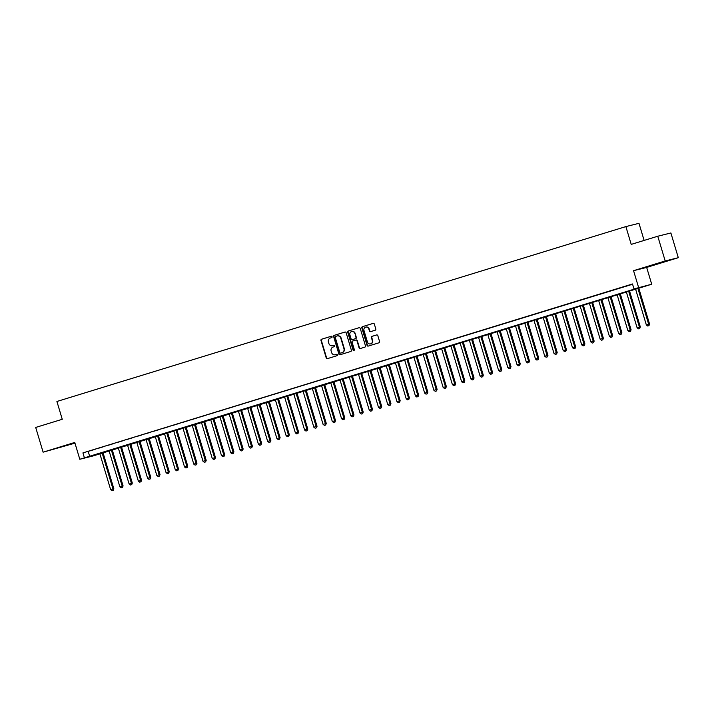 <?xml version="1.0" encoding="UTF-8"?>
<svg xmlns="http://www.w3.org/2000/svg" width="714" height="714" viewBox="0 0 714 714"><rect width="100%" height="100%" fill="white"/><g stroke="black" fill="none" stroke-linecap="round" stroke-linejoin="round"><path stroke-width="1.07" d="M332.072 336.749A0.714 0.66 -104 0 0 331.234 336.267L321.595 339.221A1.017 0.946 -104 0 0 320.979 340.471L326.227 357.946A1.017 0.946 -104 0 0 327.423 358.642L337.053 355.679A0.714 0.66 -104 0 0 336.678 354.314A0.714 0.66 -104 0 0 336.651 354.322L335.401 354.706A3.24 3.034 -104 0 1 331.573 352.493L331.135 351.038A3.24 3.034 -104 0 1 333.099 347.04L334.348 346.656A0.714 0.66 -104 0 0 333.974 345.281A0.714 0.66 -104 0 0 333.938 345.29L332.697 345.674A3.24 3.034 -104 0 1 328.859 343.461L328.422 342.006A3.24 3.034 -104 0 1 330.395 338.008L331.635 337.624A0.714 0.66 -104 0 0 332.072 336.749M656.978 263.707L667.456 260.699L656.978 263.707M58.914 447.535L69.392 444.536L58.914 447.535M375.189 330.225A1.017 0.946 -104 0 0 375.805 328.976L374.341 324.076A1.017 0.946 -104 0 0 373.136 323.38L362.444 326.673A1.017 0.946 -104 0 0 361.828 327.922L367.067 345.397A1.017 0.946 -104 0 0 368.263 346.085L378.964 342.8A1.017 0.946 -104 0 0 379.58 341.551L377.804 335.625A1.017 0.946 -104 0 0 376.608 334.937L372.03 336.339A1.017 0.946 -104 0 0 371.414 337.588L372.289 340.533A2.713 2.535 -104 0 1 370.521 343.907A2.713 2.535 -104 0 1 367.442 342.024L363.988 330.52A2.713 2.535 -104 0 1 365.764 327.137A2.713 2.535 -104 0 1 368.843 329.02L369.415 330.939A1.017 0.946 -104 0 0 370.611 331.635L375.189 330.225M633.987 288.911L651.712 284.234L92.9 455.996L79.798 459.263L639.298 287.59L633.987 288.911L632.497 283.967L82.931 452.899L84.413 457.844M79.798 459.263L74.756 442.448L43.117 452.176L35.7 427.445L62.252 419.288L56.915 401.482L625.875 226.588L631.221 244.393L657.772 236.227L665.189 260.958L633.559 270.677L638.602 287.492M346.138 332.742A1.017 0.946 -104 0 0 344.942 332.046L334.241 335.339A1.017 0.946 -104 0 0 333.634 336.589L338.873 354.064A1.017 0.946 -104 0 0 340.069 354.751L350.77 351.466A1.017 0.946 -104 0 0 351.386 350.217L346.138 332.742M348.343 331.001L359.044 327.717A1.017 0.946 -104 0 1 360.24 328.404L365.479 345.879A1.017 0.946 -104 0 1 364.863 347.129L360.284 348.539A1.017 0.946 -104 0 1 359.088 347.852L356.964 340.757A1.017 0.946 -104 0 0 355.768 340.069L352.725 341.006A1.017 0.946 -104 0 0 352.118 342.256L354.331 349.628A0.714 0.66 -104 0 1 353.867 350.512A0.714 0.66 -104 0 1 353.055 350.021L347.727 332.251A1.017 0.946 -104 0 1 348.343 331.001L359.222 327.681M657.772 236.227L670.883 232.969L678.3 257.692L665.189 260.958M43.117 452.176L74.961 443.153M95.203 449.276L89.661 450.98L95.203 449.276M104.431 446.437L98.889 448.142L104.431 446.437M113.669 443.599L108.126 445.304L113.669 443.599M122.906 440.761L117.364 442.466L122.906 440.761M132.144 437.923L126.601 439.628L132.144 437.923M141.381 435.085L135.838 436.789L141.381 435.085M150.618 432.247L145.076 433.951L150.618 432.247M159.856 429.409L154.313 431.104L159.856 429.409M169.093 426.561L163.551 428.266L169.093 426.561M178.33 423.723L172.788 425.428L178.33 423.723M187.559 420.885L182.025 422.59L187.559 420.885M196.796 418.047L191.254 419.752L196.796 418.047M206.034 415.209L200.491 416.914L206.034 415.209M215.271 412.371L209.729 414.075L215.271 412.371M224.508 409.533L218.966 411.237L224.508 409.533M233.746 406.694L228.203 408.399L233.746 406.694M242.983 403.856L237.441 405.552L242.983 403.856M252.221 401.009L246.678 402.714L252.221 401.009M261.458 398.171L255.915 399.876L261.458 398.171M270.695 395.333L265.153 397.038L270.695 395.333M279.924 392.495L274.39 394.199L279.924 392.495M289.161 389.657L283.619 391.361L289.161 389.657M298.398 386.818L292.856 388.523L298.398 386.818M307.636 383.98L302.093 385.685L307.636 383.98M316.873 381.142L311.331 382.847L316.873 381.142M326.111 378.304L320.568 380L326.111 378.304M335.348 375.457L329.806 377.162L335.348 375.457M344.585 372.619L339.043 374.323L344.585 372.619M353.823 369.781L348.28 371.485L353.823 369.781M363.06 366.942L357.518 368.647L363.06 366.942M372.289 364.104L366.746 365.809L372.289 364.104M381.526 361.266L375.983 362.971L381.526 361.266M390.763 358.428L385.221 360.133L390.763 358.428M400.001 355.59L394.458 357.295L400.001 355.59M409.238 352.752L403.696 354.447L409.238 352.752M418.475 349.905L412.933 351.609L418.475 349.905M427.713 347.066L422.17 348.771L427.713 347.066M436.95 344.228L431.408 345.933L436.95 344.228M446.188 341.39L440.645 343.095L446.188 341.39M455.416 338.552L449.882 340.257L455.416 338.552M464.653 335.714L459.111 337.419L464.653 335.714M473.891 332.876L468.348 334.58L473.891 332.876M483.128 330.038L477.586 331.742L483.128 330.038M492.365 327.199L486.823 328.895L492.365 327.199M501.603 324.352L496.06 326.057L501.603 324.352M510.84 321.514L505.298 323.219L510.84 321.514M520.078 318.676L514.535 320.381L520.078 318.676M529.315 315.838L523.773 317.543L529.315 315.838M538.552 313L533.01 314.704L538.552 313M547.781 310.162L542.238 311.866L547.781 310.162M557.018 307.323L551.476 309.028L557.018 307.323M566.256 304.485L560.713 306.181L566.256 304.485M575.493 301.647L569.951 303.343L575.493 301.647M584.73 298.8L579.188 300.505L584.73 298.8M593.968 295.962L588.425 297.667L593.968 295.962M603.205 293.124L597.663 294.828L603.205 293.124M612.442 290.286L606.9 291.99L612.442 290.286M621.68 287.447L616.137 289.152L621.68 287.447M82.931 452.899L632.586 284.252M626.258 286.091L631.801 284.386L626.24 286.046M644.117 240.431L638.985 223.321L625.875 226.588M633.559 270.677L646.661 267.42L678.3 257.692M646.661 267.42L651.712 284.234M88.241 451.578L89.732 456.523M334.098 345.264L333.045 345.585M336.803 354.296L335.758 354.617M331.385 336.24L321.952 339.141A1.017 0.946 -104 0 0 321.336 340.391L326.584 357.866A1.017 0.946 -104 0 0 327.592 358.589M345.13 332.01L334.598 335.25A1.017 0.946 -104 0 0 333.982 336.499L339.23 353.974A1.017 0.946 -104 0 0 340.239 354.706M335.651 336.392A0.714 0.66 -104 0 0 335.223 337.267L339.819 352.6A0.714 0.66 -104 0 0 340.658 353.091L341.979 352.689A3.24 3.034 -104 0 0 343.943 348.682L340.801 338.204A3.24 3.034 -104 0 0 336.963 335.991L335.651 336.392M337.32 335.901A3.24 3.034 -104 0 1 341.149 338.115L344.3 348.602A3.24 3.034 -104 0 1 342.327 352.6L341.015 353.002M355.858 340.042L356.116 339.98A1.017 0.946 -104 0 1 357.321 340.676L359.445 347.763A1.017 0.946 -104 0 0 360.463 348.486M348.7 330.912A1.017 0.946 -104 0 0 348.084 332.162L353.412 349.931A0.714 0.66 -104 0 0 354.037 350.44M354.76 333.402A2.713 2.535 -104 0 0 351.681 331.519A2.713 2.535 -104 0 0 349.905 334.902L351.127 338.954A1.017 0.946 -104 0 0 352.323 339.641L355.358 338.713A1.017 0.946 -104 0 0 355.974 337.463L355.108 333.322A2.713 2.535 -104 0 0 351.859 331.483M355.108 333.322L356.331 337.374A1.017 0.946 -104 0 1 355.715 338.623L352.68 339.552M365.943 327.101A2.713 2.535 -104 0 1 369.192 328.94L369.772 330.85A1.017 0.946 -104 0 0 370.789 331.582M370.7 343.853A2.713 2.535 -104 0 0 372.646 340.444L372.289 340.533M376.787 334.902L372.378 336.258A1.017 0.946 -104 0 0 371.762 337.508L372.646 340.444M373.324 323.344L362.792 326.584A1.017 0.946 -104 0 0 362.176 327.833L367.424 345.308A1.017 0.946 -104 0 0 368.433 346.031M99.808 453.568L110.643 489.67L113.838 488.742L102.995 452.587M112.91 490.393L111.991 490.679L113.267 490.304L112.955 488.956L102.12 452.854M111.991 490.679L110.643 489.67M113.838 488.742L113.267 490.304M109.046 450.73L119.881 486.832L123.076 485.895L112.232 449.749M122.148 487.555L121.219 487.832L122.505 487.466L122.192 486.118L111.357 450.016M121.219 487.832L119.881 486.832M123.076 485.895L122.505 487.466M118.283 447.892L129.118 483.994L132.313 483.057L121.469 446.91M131.385 484.717L130.457 484.993L131.742 484.627L131.421 483.28L120.595 447.178M130.457 484.993L129.118 483.994M132.313 483.057L131.742 484.627M127.52 445.045L138.355 481.147L141.55 480.219L130.698 444.072M140.622 481.87L139.694 482.155L140.97 481.789L140.658 480.442L129.832 444.34M139.694 482.155L138.355 481.147M141.55 480.219L140.97 481.789M136.758 442.207L147.593 478.309L150.788 477.38L139.935 441.234M149.86 479.032L148.931 479.317L150.208 478.942L149.895 477.604L139.069 441.502M148.931 479.317L147.593 478.309M150.788 477.38L150.208 478.942M145.995 439.369L156.821 475.47L160.016 474.542L149.172 438.396M159.097 476.193L158.169 476.479L159.445 476.104L159.133 474.765L148.307 438.664M158.169 476.479L156.821 475.47M160.016 474.542L159.445 476.104M155.233 436.531L166.059 472.632L169.254 471.704L158.41 435.558M168.325 473.355L167.406 473.641L168.683 473.266L168.37 471.927L157.544 435.826M167.406 473.641L166.059 472.632M169.254 471.704L168.683 473.266M164.47 433.693L175.296 469.794L178.491 468.866L167.647 432.711M177.563 470.517L176.644 470.803L177.92 470.428L177.607 469.08L166.773 432.979M176.644 470.803L175.296 469.794M178.491 468.866L177.92 470.428M173.707 430.854L184.533 466.956L187.728 466.028L176.885 429.873M186.8 467.679L185.881 467.965L187.157 467.59L186.845 466.242L176.01 430.14M185.881 467.965L184.533 466.956M187.728 466.028L187.157 467.59M182.936 428.016L193.771 464.118L196.966 463.19L186.122 427.034M196.038 464.841L195.118 465.126L196.395 464.752L196.082 463.404L185.247 427.302M195.118 465.126L193.771 464.118M196.966 463.19L196.395 464.752M192.173 425.178L203.008 461.28L206.203 460.343L195.359 424.196M205.275 462.003L204.356 462.279L205.632 461.913L205.32 460.566L194.485 424.464M204.356 462.279L203.008 461.28M206.203 460.343L205.632 461.913M201.41 422.34L212.245 458.442L215.441 457.504L204.597 421.358M214.512 459.164L213.584 459.441L214.869 459.075L214.557 457.728L203.722 421.626M213.584 459.441L212.245 458.442M215.441 457.504L214.869 459.075M210.648 419.493L221.483 455.594L224.678 454.666L213.834 418.52M223.75 456.317L222.822 456.603L224.107 456.237L223.785 454.889L212.959 418.788M222.822 456.603L221.483 455.594M224.678 454.666L224.107 456.237M219.885 416.655L230.72 452.756L233.915 451.828L223.063 415.682M232.987 453.479L232.059 453.765L233.335 453.39L233.023 452.051L222.197 415.95M232.059 453.765L230.72 452.756M233.915 451.828L233.335 453.39M229.123 413.817L239.958 449.918L243.144 448.99L232.3 412.844M242.224 450.641L241.296 450.927L242.573 450.552L242.26 449.213L231.434 413.111M241.296 450.927L239.958 449.918M243.144 448.99L242.573 450.552M238.36 410.978L249.186 447.08L252.381 446.152L241.537 410.006M251.462 447.803L250.534 448.089L251.81 447.714L251.498 446.375L240.672 410.273M250.534 448.089L249.186 447.08M252.381 446.152L251.81 447.714M247.597 408.14L258.423 444.242L261.619 443.314L250.775 407.158M260.69 444.965L259.771 445.25L261.047 444.876L260.735 443.528L249.9 407.426M259.771 445.25L258.423 444.242M261.619 443.314L261.047 444.876M256.835 405.302L267.661 441.404L270.856 440.476L260.012 404.32M269.928 442.127L269.008 442.412L270.285 442.037L269.972 440.69L259.137 404.588M269.008 442.412L267.661 441.404M270.856 440.476L270.285 442.037M266.072 402.464L276.898 438.566L280.093 437.637L269.249 401.482M279.165 439.288L278.246 439.574L279.522 439.199L279.21 437.852L268.375 401.75M278.246 439.574L276.898 438.566M280.093 437.637L279.522 439.199M275.301 399.626L286.135 435.727L289.331 434.79L278.487 398.644M288.402 436.45L287.483 436.727L288.759 436.361L288.447 435.013L277.612 398.912M287.483 436.727L286.135 435.727M289.331 434.79L288.759 436.361M284.538 396.788L295.373 432.889L298.568 431.952L287.724 395.806M297.64 433.612L296.721 433.889L297.997 433.523L297.684 432.175L286.849 396.074M296.721 433.889L295.373 432.889M298.568 431.952L297.997 433.523M293.775 393.941L304.61 430.042L307.805 429.114L296.962 392.968M306.877 430.765L305.949 431.051L307.234 430.685L306.922 429.337L296.087 393.236M305.949 431.051L304.61 430.042M307.805 429.114L307.234 430.685M303.013 391.102L313.848 427.204L317.043 426.276L306.19 390.13M316.115 427.927L315.186 428.213L316.463 427.838L316.15 426.499L305.324 390.397M315.186 428.213L313.848 427.204M317.043 426.276L316.463 427.838M312.25 388.264L323.085 424.366L326.28 423.438L315.427 387.291M325.352 425.089L324.424 425.374L325.7 425L325.388 423.661L314.562 387.559M324.424 425.374L323.085 424.366M326.28 423.438L325.7 425M321.487 385.426L332.313 421.528L335.509 420.6L324.665 384.453M334.589 422.251L333.661 422.536L334.937 422.161L334.625 420.823L323.799 384.721M333.661 422.536L332.313 421.528M335.509 420.6L334.937 422.161M330.725 382.588L341.551 418.69L344.746 417.761L333.902 381.606M343.818 419.413L342.898 419.698L344.175 419.323L343.862 417.976L333.036 381.874M342.898 419.698L341.551 418.69M344.746 417.761L344.175 419.323M339.962 379.75L350.788 415.851L353.983 414.923L343.139 378.768M353.055 416.574L352.136 416.86L353.412 416.485L353.1 415.137L342.265 379.036M352.136 416.86L350.788 415.851M353.983 414.923L353.412 416.485M349.2 376.912L360.026 413.013L363.221 412.085L352.377 375.93M362.293 413.736L361.373 414.022L362.65 413.647L362.337 412.299L351.502 376.198M361.373 414.022L360.026 413.013M363.221 412.085L362.65 413.647M358.437 374.074L369.263 410.175L372.458 409.238L361.614 373.092M371.53 410.898L370.611 411.175L371.887 410.809L371.575 409.461L360.74 373.36M370.611 411.175L369.263 410.175M372.458 409.238L371.887 410.809M367.665 371.235L378.5 407.337L381.695 406.4L370.852 370.254M380.767 408.06L379.848 408.337L381.124 407.971L380.812 406.623L369.977 370.521M379.848 408.337L378.5 407.337M381.695 406.4L381.124 407.971M376.903 368.388L387.738 404.49L390.933 403.562L380.089 367.415M390.005 405.213L389.076 405.498L390.362 405.133L390.049 403.785L379.214 367.683M389.076 405.498L387.738 404.49M390.933 403.562L390.362 405.133M386.14 365.55L396.975 401.652L400.17 400.724L389.326 364.577M399.242 402.375L398.314 402.66L399.599 402.285L399.278 400.947L388.452 364.845M398.314 402.66L396.975 401.652M400.17 400.724L399.599 402.285M395.377 362.712L406.212 398.814L409.408 397.885L398.555 361.739M408.479 399.537L407.551 399.822L408.827 399.447L408.515 398.109L397.689 362.007M407.551 399.822L406.212 398.814M409.408 397.885L408.827 399.447M404.615 359.874L415.45 395.975L418.636 395.047L407.792 358.901M417.717 396.698L416.789 396.984L418.065 396.609L417.752 395.27L406.926 359.169M416.789 396.984L415.45 395.975M418.636 395.047L418.065 396.609M413.852 357.036L424.678 393.137L427.873 392.209L417.03 356.054M426.954 393.86L426.026 394.146L427.302 393.771L426.99 392.423L416.164 356.322M426.026 394.146L424.678 393.137M427.873 392.209L427.302 393.771M423.09 354.198L433.916 390.299L437.111 389.371L426.267 353.216M436.183 391.022L435.263 391.308L436.54 390.933L436.227 389.585L425.401 353.484M435.263 391.308L433.916 390.299M437.111 389.371L436.54 390.933M432.327 351.359L443.153 387.461L446.348 386.533L435.504 350.378M445.42 388.184L444.501 388.47L445.777 388.095L445.465 386.747L434.63 350.645M444.501 388.47L443.153 387.461M446.348 386.533L445.777 388.095M441.564 348.521L452.39 384.623L455.586 383.686L444.742 347.539M454.657 385.346L453.738 385.622L455.014 385.257L454.702 383.909L443.867 347.807M453.738 385.622L452.39 384.623M455.586 383.686L455.014 385.257M450.793 345.683L461.628 381.785L464.823 380.848L453.979 344.701M463.895 382.508L462.975 382.784L464.252 382.418L463.939 381.071L453.104 344.969M462.975 382.784L461.628 381.785M464.823 380.848L464.252 382.418M460.03 342.836L470.865 378.938L474.06 378.009L463.216 341.863M473.132 379.661L472.213 379.946L473.489 379.58L473.177 378.233L462.342 342.131M472.213 379.946L470.865 378.938M474.06 378.009L473.489 379.58M469.268 339.998L480.103 376.099L483.298 375.171L472.454 339.025M482.369 376.822L481.441 377.108L482.726 376.733L482.414 375.394L471.579 339.293M481.441 377.108L480.103 376.099M483.298 375.171L482.726 376.733M478.505 337.16L489.34 373.261L492.535 372.333L481.691 336.187M491.607 373.984L490.679 374.27L491.955 373.895L491.643 372.556L480.817 336.455M490.679 374.27L489.34 373.261M492.535 372.333L491.955 373.895M487.742 334.322L498.577 370.423L501.772 369.495L490.92 333.349M500.844 371.146L499.916 371.432L501.192 371.057L500.88 369.718L490.054 333.616M499.916 371.432L498.577 370.423M501.772 369.495L501.192 371.057M496.98 331.483L507.815 367.585L511.001 366.657L500.157 330.502M510.082 368.308L509.153 368.594L510.43 368.219L510.117 366.871L499.291 330.769M509.153 368.594L507.815 367.585M511.001 366.657L510.43 368.219M506.217 328.645L517.043 364.747L520.238 363.819L509.394 327.664M519.31 365.47L518.391 365.755L519.667 365.381L519.355 364.033L508.529 327.931M518.391 365.755L517.043 364.747M520.238 363.819L519.667 365.381M515.454 325.807L526.28 361.909L529.476 360.972L518.632 324.825M528.547 362.632L527.628 362.917L528.904 362.542L528.592 361.195L517.757 325.093M527.628 362.917L526.28 361.909M529.476 360.972L528.904 362.542M524.692 322.969L535.518 359.071L538.713 358.133L527.869 321.987M537.785 359.794L536.866 360.07L538.142 359.704L537.829 358.357L526.994 322.255M536.866 360.07L535.518 359.071M538.713 358.133L538.142 359.704M533.929 320.131L544.755 356.232L547.95 355.295L537.106 319.149M547.022 356.946L546.103 357.232L547.379 356.866L547.067 355.518L536.232 319.417M546.103 357.232L544.755 356.232M547.95 355.295L547.379 356.866M543.158 317.284L553.993 353.385L557.188 352.457L546.344 316.311M556.26 354.108L555.34 354.394L556.617 354.019L556.304 352.68L545.469 316.579M555.34 354.394L553.993 353.385M557.188 352.457L556.617 354.019M552.395 314.446L563.23 350.547L566.425 349.619L555.581 313.473M565.497 351.27L564.569 351.556L565.854 351.181L565.542 349.842L554.707 313.741M564.569 351.556L563.23 350.547M566.425 349.619L565.854 351.181M561.632 311.607L572.467 347.709L575.663 346.781L564.819 310.635M574.734 348.432L573.806 348.718L575.091 348.343L574.77 347.004L563.944 310.902M573.806 348.718L572.467 347.709M575.663 346.781L575.091 348.343M570.87 308.769L581.705 344.871L584.9 343.943L574.047 307.796M583.972 345.594L583.043 345.879L584.32 345.505L584.007 344.166L573.181 308.064M583.043 345.879L581.705 344.871M584.9 343.943L584.32 345.505M580.107 305.931L590.942 342.033L594.137 341.105L583.284 304.949M593.209 342.756L592.281 343.041L593.557 342.666L593.245 341.319L582.419 305.217M592.281 343.041L590.942 342.033M594.137 341.105L593.557 342.666M589.345 303.093L600.171 339.195L603.366 338.266L592.522 302.111M602.446 339.918L601.518 340.203L602.794 339.828L602.482 338.481L591.656 302.379M601.518 340.203L600.171 339.195M603.366 338.266L602.794 339.828M598.582 300.255L609.408 336.356L612.603 335.419L601.759 299.273M611.675 337.079L610.756 337.365L612.032 336.99L611.719 335.642L600.893 299.541M610.756 337.365L609.408 336.356M612.603 335.419L612.032 336.99M607.819 297.417L618.645 333.518L621.84 332.581L610.997 296.435M620.912 334.241L619.993 334.518L621.269 334.152L620.957 332.804L610.122 296.703M619.993 334.518L618.645 333.518M621.84 332.581L621.269 334.152M617.057 294.579L627.883 330.68L631.078 329.743L620.234 293.597M630.15 331.394L629.23 331.68L630.507 331.314L630.194 329.966L619.359 293.865M629.23 331.68L627.883 330.68M631.078 329.743L630.507 331.314M626.285 291.731L637.12 327.833L640.315 326.905L629.471 290.759M639.387 328.556L638.468 328.842L639.744 328.467L639.432 327.128L628.597 291.026M638.468 328.842L637.12 327.833M640.315 326.905L639.744 328.467M635.522 288.893L646.357 324.995L649.553 324.067L638.709 287.921M648.624 325.718L647.705 326.003L648.981 325.629L648.669 324.29L637.834 288.188M647.705 326.003L646.357 324.995M649.553 324.067L648.981 325.629"/></g></svg>
